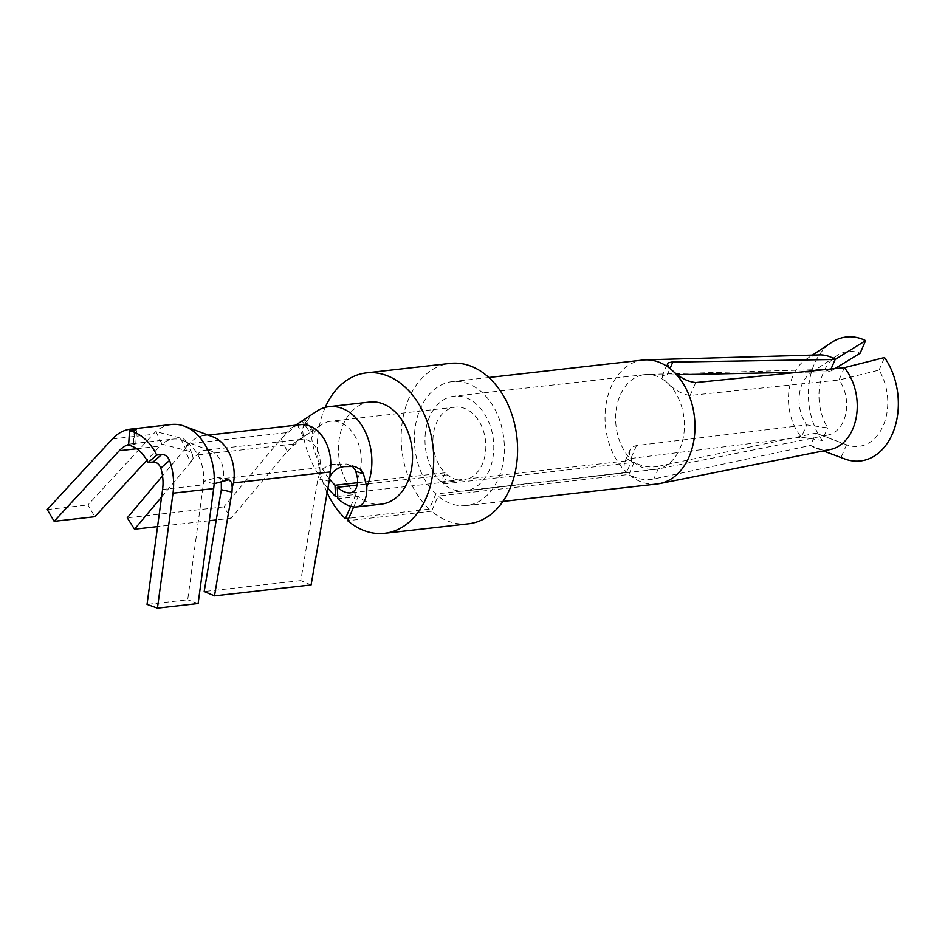 <?xml version="1.0" encoding="UTF-8"?>
<svg xmlns="http://www.w3.org/2000/svg" width="945" height="945" viewBox="0 0 945 945"><rect width="100%" height="100%" fill="white"/><g stroke="black" fill="none" stroke-linecap="round" stroke-linejoin="round"><path stroke-width="0.71" stroke-dasharray="4.72 3.54" d="M326.769 491.908A80.727 57.869 83.5 0 1 325.222 407.378M350.737 506.366L355.934 494.424L337.767 496.479M353.678 506.957L358.238 496.479A51.373 36.831 -96.5 0 0 381.272 504.146M369.719 402.05A51.373 36.831 -96.5 0 0 339.184 439.165A51.373 36.831 -96.5 0 0 355.934 494.424M441.138 481.891A47.699 34.197 83.5 0 1 425.675 430.601A47.699 34.197 83.5 0 1 454.013 396.203A47.699 34.197 83.5 0 1 493.361 439.756A47.699 34.197 83.5 0 1 464.751 490.998A47.699 34.197 83.5 0 1 443.429 483.946L447.387 474.862A36.69 26.306 -96.5 0 0 463.511 480.06A36.69 26.306 -96.5 0 0 485.517 440.642A36.69 26.306 -96.5 0 0 455.254 407.141A36.69 26.306 -96.5 0 0 433.483 433.401A36.69 26.306 -96.5 0 0 445.083 472.807L441.138 481.891L631.839 460.298L626.57 472.417L435.869 494.011A62.382 44.722 83.5 0 1 415.257 426.88A62.382 44.722 83.5 0 1 452.36 381.615A62.382 44.722 83.5 0 1 503.815 438.574A62.382 44.722 83.5 0 1 466.393 505.587A62.382 44.722 83.5 0 1 438.161 496.066L628.803 474.473A62.382 44.722 -96.5 0 0 657.035 483.994M443.429 483.946L634.071 462.365A47.699 34.197 -96.5 0 0 655.381 469.417A47.699 34.197 -96.5 0 0 657.425 469.098A47.699 34.197 -96.5 0 0 684.026 432.739A47.699 34.197 -96.5 0 0 667.123 382.666A47.699 34.197 -96.5 0 0 646.711 374.468A47.699 34.197 -96.5 0 0 644.655 374.622A47.699 34.197 -96.5 0 0 616.305 409.02A47.699 34.197 -96.5 0 0 631.768 460.309M636.505 445.567L630.906 458.455L626.511 460.144L624.302 462.92L630.516 449.017L633.02 446.702L636.505 445.567L806.723 424.896L827.69 427.861A47.699 34.197 83.5 0 1 836.679 355.781A47.699 34.197 83.5 0 1 860.139 353.217M796.848 372.318L829.816 371.775A33.028 23.672 83.5 0 0 820.579 369.53A33.028 23.672 83.5 0 0 811.306 372.531A33.028 23.672 83.5 0 0 806.723 424.896L801.36 437.216L822.209 440.464L827.69 427.861M643.002 360.033A62.382 44.722 -96.5 0 0 605.899 405.287A62.382 44.722 -96.5 0 0 626.5 472.429M435.869 494.011L429.278 509.142A80.727 57.869 83.5 0 1 402.251 422.214A80.727 57.869 83.5 0 1 450.292 363.388M468.46 523.813A80.727 57.869 83.5 0 1 431.582 511.198L438.161 496.066M431.582 511.198L347.701 520.695M429.278 509.142L348.752 518.262M445.083 472.807L357.505 482.718M447.387 474.862L357.163 485.068M329.12 478.784C318.938 465.2 313.126 451.474 311.685 437.606L313.126 431.121L310.09 432.526L302.152 421.175L297.214 424.411L281.137 438.716L223.859 506.886L231.1 518.273L216.251 519.963M357.6 478.678A36.69 26.306 -96.5 0 0 356.726 439.508A36.69 26.306 -96.5 0 0 330.703 421.246A36.69 26.306 -96.5 0 0 321.997 424.47A36.69 26.306 -96.5 0 0 311.685 437.606M844.357 367.676L839.006 379.996A33.028 23.672 83.5 0 1 845.858 413.402A33.028 23.672 83.5 0 1 827.997 435.043A33.028 23.672 83.5 0 1 818.287 434.18L846.755 444.835A47.699 34.197 83.5 0 0 883.256 425.593A47.699 34.197 83.5 0 0 879.039 370.121L839.006 379.996L690.157 395.447C682.408 394.443 674.73 390.19 667.123 382.666L662.776 378.284L662.232 375.874L664.878 375.07L677.482 374.704M629.772 450.352L629.346 455.691L631.839 460.298M327.442 487.868C312.842 468.661 304.526 449.17 302.506 429.384A51.373 36.831 -96.5 0 1 316.858 411.169M358.238 496.479L337.885 498.783M844.724 458.939A62.382 44.722 83.5 0 1 841.109 457.368L810.55 445.438L653.834 478.973C645.648 480.686 637.32 479.186 628.862 474.461L634.13 462.353C642.718 466.783 651.152 468.023 659.445 466.086L653.834 478.973M830.277 449.525A47.699 34.197 83.5 0 1 816.256 448.296A47.699 34.197 83.5 0 1 810.55 445.438L815.901 433.117L659.445 466.086M846.755 444.835A47.699 34.197 83.5 0 1 846.578 444.776L815.901 433.117A33.028 23.672 83.5 0 0 818.287 434.18M846.578 444.776L841.109 457.368M879.039 370.121L884.52 357.517M822.209 440.464A62.382 44.722 83.5 0 1 831.541 342.492M624.302 462.92L624.019 467.964L626.57 472.417M630.906 458.455L801.36 437.216A47.699 34.197 83.5 0 1 806.168 359.242A47.699 34.197 83.5 0 1 819.563 354.907M835.014 368.574L829.816 371.775L831.045 368.963M312.76 432.822L304.692 421.257L302.506 429.384M297.214 424.411L303.31 436.968L310.09 432.526M303.31 436.968L292.005 447.02L293.458 444.067A22.018 15.781 83.5 0 1 296.624 441.209A22.018 15.781 83.5 0 1 301.845 439.283A22.018 15.781 83.5 0 1 319.812 467.645L320.142 472.205C323.981 467.409 328.541 464.763 333.833 464.279L346.992 464.054L352.52 466.381M304.692 421.257L304.952 419.663L302.152 421.175M284.386 435.503L286.217 432.68A36.69 26.306 83.5 0 1 291.485 427.92A36.69 26.306 83.5 0 1 300.203 424.695M281.137 438.716L287.304 451.403L231.1 518.273M223.859 506.886L127.268 517.825M161.571 497.011L190.713 462.329L184.547 449.643L162.54 475.843M184.547 449.643L186.59 446.572L186.779 443.406L185.775 440.842L183.554 438.917L155.89 431.582L161.997 444.138A36.69 26.306 83.5 0 1 173.112 439.082A36.69 26.306 83.5 0 1 182.314 440.276A36.69 26.306 83.5 0 1 203.6 481.371A36.69 26.306 83.5 0 1 203.258 484.868L187.701 599.815L147.03 604.41M212.814 436.826A36.69 26.306 -96.5 0 0 203.612 435.633A36.69 26.306 -96.5 0 0 189.626 443.607L186.59 446.572M221.295 483.391L223.221 478.583A22.018 15.781 -96.5 0 0 210.782 450.93A22.018 15.781 -96.5 0 0 205.266 450.222A22.018 15.781 -96.5 0 0 196.867 455.006L193.146 458.219L192.272 454.061L189.39 451.32L161.997 444.138A36.69 26.306 83.5 0 0 159.953 446.123L146.865 460.309M171.458 424.506A51.373 36.831 -96.5 0 0 155.89 431.582A51.373 36.831 -96.5 0 0 153.043 434.346L87.92 504.949L94.831 516.726M311.094 584.931L300.77 580.608L317.922 478.796L320.142 472.205M214.149 483.698L203.6 481.371L216.901 477.508L219.488 477.957L221.319 481.619M193.146 458.219L190.713 462.329M209.317 520.742L157.567 526.601M287.304 451.403L292.005 447.02M300.77 580.608L204.191 591.546M47.25 509.556L87.92 504.949M128.662 444.516A36.69 26.306 83.5 0 1 132.442 443.689A36.69 26.306 83.5 0 1 133.469 443.607C136.411 443.701 136.493 444.032 133.706 444.611L128.626 445.189M134.296 430.199L133.469 443.607C136.411 443.701 136.493 444.032 133.706 444.611L134.603 430.164M198.119 603.536L187.701 599.815M690.157 395.447L695.756 382.56M667.217 374.929L670.088 368.361M286.217 432.68L189.626 443.607M186.389 450.21L180.294 437.653M333.833 464.279L344.382 466.606M352.686 466.381L345.22 463.96M317.922 478.796L328.577 481.159M216.901 477.508L227.45 479.847M293.458 444.067L196.867 455.006M319.812 467.645L223.221 478.583M112.372 438.952L153.043 434.346M136.659 448.757L159.953 446.123M162.587 489.463L203.258 484.868M644.655 374.622L454.013 396.203M655.381 469.417L464.751 490.998M488.86 377.492L452.36 381.615M502.894 501.452L466.393 505.587M455.254 407.141L330.703 421.246M463.511 480.06L350.182 492.888M820.579 369.53L646.711 374.468M816.256 448.296L823.284 450.919M827.997 435.043L657.425 469.098M662.02 376.181L667.489 363.601M811.306 372.531L836.679 355.781M806.168 359.242L812.428 355.107M296.624 441.209L321.997 424.47M313.126 431.121L305.164 419.734M291.485 427.92L295.584 425.215M228.938 479.776L218.389 477.449M210.782 450.93L182.314 440.276M301.845 439.283L205.266 450.222M186.248 441.646L192.39 454.297M356.501 466.924L349.048 464.503M208.231 435.113L203.612 435.633M132.442 443.689L173.112 439.082M135.761 443.949L136.647 429.491"/><path stroke-width="1.42" d="M348.752 518.262L345.397 518.64A80.727 57.869 83.5 0 1 326.769 491.908M325.222 407.378A80.727 57.869 83.5 0 1 366.412 372.885A80.727 57.869 83.5 0 1 432.999 446.583A80.727 57.869 83.5 0 1 384.58 533.311A80.727 57.869 83.5 0 1 347.701 520.695L353.678 506.957M345.397 518.64L350.737 506.366M208.231 435.113L300.203 424.695A36.69 26.306 83.5 0 1 330.124 471.968L329.982 476.304C333.585 470.397 338.381 467.173 344.382 466.606L354.458 466.464L360.683 469.405L363.471 473.847L366.778 486.888C367.109 499.09 363.66 505.776 356.407 506.957L381.272 504.146A51.373 36.831 -96.5 0 0 412.091 448.958A51.373 36.831 -96.5 0 0 369.719 402.05L329.049 406.657A51.373 36.831 -96.5 0 0 316.858 411.169L295.584 425.215M502.894 501.452L657.035 483.994A62.382 44.722 -96.5 0 0 659.704 483.58A62.382 44.722 -96.5 0 0 694.48 436.035A62.382 44.722 -96.5 0 0 672.391 370.558A62.382 44.722 -96.5 0 0 645.695 359.844A62.382 44.722 -96.5 0 0 643.002 360.033L488.86 377.492M366.412 372.885L450.292 363.388A80.727 57.869 83.5 0 1 516.88 437.086A80.727 57.869 83.5 0 1 468.46 523.813L384.58 533.311M357.505 482.718L334.979 485.269L335.593 496.727L327.442 487.868M337.767 496.479L335.593 496.727M352.52 466.381L355.603 470.575L357.6 478.678C357.801 487.313 355.332 492.061 350.182 492.888C346.496 493.231 342.196 491.376 337.282 487.325L337.885 498.783C344.949 504.724 351.127 507.441 356.407 506.957M357.163 485.068L337.282 487.325M334.979 485.269L329.12 478.784M677.482 374.704L796.848 372.318M366.778 486.888A51.373 36.831 -96.5 0 0 365.443 432.137A51.373 36.831 -96.5 0 0 329.049 406.657M659.704 483.58L830.277 449.525A47.699 34.197 83.5 0 0 856.359 416.71A47.699 34.197 83.5 0 0 844.357 367.676L884.52 357.517A62.382 44.722 83.5 0 1 893.285 431.747A62.382 44.722 83.5 0 1 844.724 458.939L823.284 450.919M812.428 355.107L831.541 342.492A62.382 44.722 83.5 0 1 865.62 340.613L860.139 353.217L835.014 368.574M844.357 367.676L695.756 382.56C687.889 381.815 680.105 377.823 672.391 370.558L668.694 366.79L667.383 364.132L668.174 362.88L671.588 362.1L835.179 359.454L865.62 340.613M831.045 368.963L835.179 359.454A47.699 34.197 83.5 0 0 819.563 354.907L645.695 359.844M162.54 475.843L127.268 517.825L134.509 529.212L161.571 497.011M330.124 471.968L233.533 482.907A36.69 26.306 -96.5 0 0 212.814 436.826L184.346 426.171A51.373 36.831 -96.5 0 0 171.458 424.506L130.788 429.113A51.373 36.831 83.5 0 1 134.379 428.947L136.47 429.266L136.139 429.857L129.512 430.743L128.626 445.189A36.69 26.306 -96.5 0 1 148.034 462.554L153.114 461.975C156.504 461.928 159.067 463.96 160.804 468.058A36.69 26.306 83.5 0 1 162.587 489.463L147.03 604.41L157.449 608.143L198.119 603.536L213.676 488.589A51.373 36.831 -96.5 0 0 214.149 483.698A51.373 36.831 -96.5 0 0 184.346 426.171M233.533 482.907L232.198 487.372L231.655 482.505L228.938 479.776L214.149 483.698M329.982 476.304L311.094 584.931L214.503 595.87L204.191 591.546L221.343 489.734L231.986 492.085L232.198 487.372M231.986 492.085L214.503 595.87M221.319 481.619L221.343 489.734M216.251 519.963L209.317 520.742M157.567 526.601L134.509 529.212M130.788 429.113A51.373 36.831 83.5 0 0 112.372 438.952L47.25 509.556L54.16 521.321L94.831 516.726L146.865 460.309M54.16 521.321L119.283 450.718A36.69 26.306 83.5 0 1 128.662 444.516M129.512 430.743A51.373 36.831 -96.5 0 1 156.681 455.053L161.76 454.474C165.115 454.45 167.714 456.435 169.592 460.451A51.373 36.831 83.5 0 1 173.006 493.195L157.449 608.143M156.681 455.053L148.034 462.554M363.471 473.847L355.875 471.39M670.088 368.361L672.828 362.041M119.283 450.718L136.659 448.757M173.006 493.195L213.676 488.589M169.592 460.451L160.804 468.058M134.296 430.199L134.379 428.947M161.76 454.474L153.114 461.975"/></g></svg>
